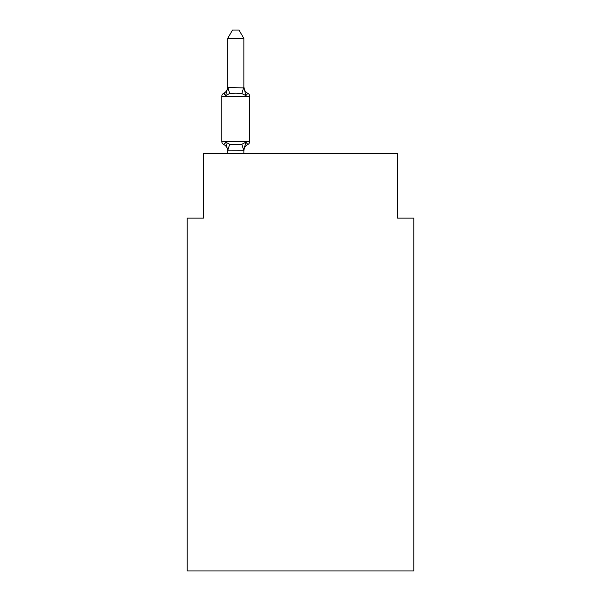 <?xml version="1.0" encoding="UTF-8"?>
<svg xmlns="http://www.w3.org/2000/svg" width="601" height="601" viewBox="0 0 601 601"><rect width="100%" height="100%" fill="white"/><g stroke="black" fill="none" stroke-linecap="round" stroke-linejoin="round"><path stroke-width="0.9" d="M413.796 570.95L413.796 218.118L397.607 218.118L397.607 153.383L203.393 153.383L203.393 218.118L187.204 218.118L187.204 570.95L413.796 570.95M227.666 150.881L227.666 150.881A7.122 7.122 0 0 0 223.662 144.473A3.238 3.238 0 0 1 221.844 141.566A3.238 3.238 0 0 0 223.662 144.473A3.238 3.238 0 0 1 221.844 141.566A3.238 3.238 0 0 0 223.662 144.473L225.645 142.197L223.662 144.473A3.238 3.238 0 0 1 221.844 141.566A3.238 3.238 0 0 0 223.662 144.473A3.238 3.238 0 0 1 221.844 141.566A3.238 3.238 0 0 0 223.662 144.473A3.238 3.238 0 0 1 221.844 141.566A3.238 3.238 0 0 0 223.662 144.473L225.645 142.197L223.662 144.473A3.238 3.238 0 0 1 221.844 141.566A3.238 3.238 0 0 0 223.662 144.473L225.645 142.197L223.662 144.473A3.238 3.238 0 0 1 221.844 141.566A3.238 3.238 0 0 0 223.662 144.473L225.645 142.197L223.662 144.473A3.238 3.238 0 0 1 221.844 141.566A3.238 3.238 0 0 0 223.662 144.473A3.238 3.238 0 0 1 221.844 141.566A3.238 3.238 0 0 0 223.662 144.473A3.238 3.238 0 0 1 221.844 141.566A3.238 3.238 0 0 0 223.662 144.473A3.238 3.238 0 0 1 221.844 141.566A3.238 3.238 0 0 0 223.662 144.473L225.645 142.197L223.662 144.473A3.238 3.238 0 0 1 221.844 141.566A3.238 3.238 0 0 0 223.662 144.473L225.645 142.197L223.662 144.473A3.238 3.238 0 0 1 221.844 141.566A3.238 3.238 0 0 0 223.662 144.473L225.645 142.197L223.662 144.473A3.238 3.238 0 0 1 221.844 141.566A3.238 3.238 0 0 0 223.662 144.473A3.238 3.238 0 0 1 221.844 141.566A3.238 3.238 0 0 0 223.662 144.473A3.238 3.238 0 0 1 221.844 141.566A3.238 3.238 0 0 0 223.662 144.473L225.645 142.197L223.662 144.473A3.238 3.238 0 0 1 221.844 141.566A3.238 3.238 0 0 0 223.662 144.473L225.645 142.197L223.662 144.473A3.238 3.238 0 0 1 221.844 141.566A3.238 3.238 0 0 0 223.662 144.473L225.645 142.197L223.662 144.473A3.238 3.238 0 0 1 221.844 141.566A3.238 3.238 0 0 0 223.662 144.473L225.645 142.197L223.662 144.473A3.238 3.238 0 0 1 221.844 141.566A3.238 3.238 0 0 0 223.662 144.473A3.238 3.238 0 0 1 221.844 141.566A3.238 3.238 0 0 0 223.662 144.473A3.238 3.238 0 0 1 221.844 141.566A3.238 3.238 0 0 0 223.662 144.473L225.645 142.197L223.662 144.473A3.238 3.238 0 0 1 221.844 141.566A3.238 3.238 0 0 0 223.662 144.473L225.645 142.197L223.662 144.473A3.238 3.238 0 0 1 221.844 141.566A3.238 3.238 0 0 0 223.662 144.473L225.645 142.197L223.662 144.473A3.238 3.238 0 0 1 221.844 141.566A3.238 3.238 0 0 0 223.662 144.473L225.645 142.197L223.662 144.473A3.238 3.238 0 0 1 221.844 141.566A3.238 3.238 0 0 0 223.662 144.473A3.238 3.238 0 0 1 221.844 141.566A3.238 3.238 0 0 0 223.662 144.473L225.645 142.197L223.662 144.473A3.238 3.238 0 0 1 221.844 141.566A3.238 3.238 0 0 0 223.662 144.473L225.645 142.197L223.662 144.473A3.238 3.238 0 0 1 221.844 141.566A3.238 3.238 0 0 0 223.662 144.473L225.645 142.197L223.662 144.473A3.238 3.238 0 0 1 221.844 141.566A3.238 3.238 0 0 0 223.662 144.473L225.645 142.197L223.662 144.473A3.238 3.238 0 0 1 221.844 141.566A3.238 3.238 0 0 0 223.662 144.473L225.645 142.197L223.662 144.473L225.645 142.197L223.662 144.473L225.645 142.197L223.662 144.473L225.645 142.197L223.662 144.473L225.645 142.197L223.662 144.473L225.645 142.197L223.662 144.473L225.645 142.197L229.687 144.278L235.757 144.601L241.835 144.278L245.877 142.197L247.86 144.473L246.936 144.03L247.86 144.473A3.238 3.238 0 0 0 249.678 141.566L249.678 96.243A3.238 3.238 0 0 0 247.86 93.335L245.877 95.612L247.86 93.335A3.238 3.238 0 0 1 249.678 96.243A3.238 3.238 0 0 0 247.86 93.335A3.238 3.238 0 0 1 249.678 96.243A3.238 3.238 0 0 0 247.86 93.335A3.238 3.238 0 0 1 249.678 96.243A3.238 3.238 0 0 0 247.86 93.335A3.238 3.238 0 0 1 249.678 96.243A3.238 3.238 0 0 0 247.86 93.335A3.238 3.238 0 0 1 249.678 96.243A3.238 3.238 0 0 0 247.86 93.335A3.238 3.238 0 0 1 249.678 96.243A3.238 3.238 0 0 0 247.86 93.335A3.238 3.238 0 0 1 249.678 96.243A3.238 3.238 0 0 0 247.86 93.335A3.238 3.238 0 0 1 249.678 96.243A3.238 3.238 0 0 0 247.86 93.335A3.238 3.238 0 0 1 249.678 96.243A3.238 3.238 0 0 0 247.86 93.335A3.238 3.238 0 0 1 249.678 96.243A3.238 3.238 0 0 0 247.86 93.335A3.238 3.238 0 0 1 249.678 96.243A3.238 3.238 0 0 0 247.86 93.335A3.238 3.238 0 0 1 249.678 96.243A3.238 3.238 0 0 0 247.86 93.335A3.238 3.238 0 0 1 249.678 96.243A3.238 3.238 0 0 0 247.86 93.335A3.238 3.238 0 0 1 249.678 96.243A3.238 3.238 0 0 0 247.86 93.335A3.238 3.238 0 0 1 249.678 96.243A3.238 3.238 0 0 0 247.86 93.335A3.238 3.238 0 0 1 249.678 96.243A3.238 3.238 0 0 0 247.86 93.335A3.238 3.238 0 0 1 249.678 96.243A3.238 3.238 0 0 0 247.86 93.335A3.238 3.238 0 0 1 249.678 96.243A3.238 3.238 0 0 0 247.86 93.335A3.238 3.238 0 0 1 249.678 96.243A3.238 3.238 0 0 0 247.86 93.335A3.238 3.238 0 0 1 249.678 96.243A3.238 3.238 0 0 0 247.86 93.335A3.238 3.238 0 0 1 249.678 96.243A3.238 3.238 0 0 0 247.86 93.335A3.238 3.238 0 0 1 249.678 96.243A3.238 3.238 0 0 0 247.86 93.335A3.238 3.238 0 0 1 249.678 96.243A3.238 3.238 0 0 0 247.86 93.335A3.238 3.238 0 0 1 249.678 96.243A3.238 3.238 0 0 0 247.86 93.335A3.238 3.238 0 0 1 249.678 96.243A3.238 3.238 0 0 0 247.86 93.335A3.238 3.238 0 0 1 249.678 96.243A3.238 3.238 0 0 0 247.86 93.335L245.877 95.612L247.86 93.335A3.238 3.238 0 0 1 249.678 96.243A3.238 3.238 0 0 0 247.86 93.335A3.238 3.238 0 0 1 249.678 96.243A3.238 3.238 0 0 0 247.86 93.335A3.238 3.238 0 0 1 249.678 96.243A3.238 3.238 0 0 0 247.86 93.335A3.238 3.238 0 0 1 249.678 96.243L221.844 96.243A3.238 3.238 0 0 1 223.662 93.335L224.586 93.779L223.662 93.335L224.586 93.779L223.662 93.335L224.586 93.779L223.662 93.335L224.586 93.779L223.662 93.335L224.586 93.779L223.662 93.335L224.586 93.779L223.662 93.335L224.586 93.779L223.662 93.335L224.586 93.779L223.662 93.335L224.586 93.779L223.662 93.335L224.586 93.779L223.662 93.335L224.586 93.779L223.662 93.335L224.586 93.779L223.662 93.335L224.586 93.779L223.662 93.335L225.645 95.612L223.662 93.335L224.586 93.779M227.666 38.464L232.527 30.05L238.995 30.05L243.856 38.464L227.666 38.464L227.666 87.596L243.856 87.889L243.856 86.935L245.877 95.612L247.86 93.335L245.877 95.612L247.86 93.335L245.877 95.612L247.86 93.335L245.877 95.612L247.86 93.335L245.877 95.612L247.86 93.335L245.877 95.612L247.86 93.335L245.877 95.612L247.86 93.335L245.877 95.612L247.86 93.335L245.877 95.612L247.86 93.335L245.877 95.612L247.86 93.335L245.877 95.612L247.86 93.335L245.877 95.612L247.86 93.335L245.877 95.612L247.86 93.335L245.877 95.612L247.86 93.335L245.877 95.612L247.86 93.335L245.877 95.612L241.835 93.531L235.757 93.208L229.687 93.531L225.645 95.612L223.662 93.335A7.122 7.122 0 0 0 227.666 86.935L229.687 93.531M244.615 146.111L243.856 149.919L245.877 142.197L247.86 144.473A7.122 7.122 0 0 0 243.856 150.881L244.615 146.111L243.721 150.258L227.666 150.212L225.645 142.197M243.856 87.596L243.856 38.464M225.645 95.612L223.662 93.335L225.645 95.612L223.662 93.335L225.645 95.612L223.662 93.335L225.645 95.612L223.662 93.335L225.645 95.612L223.662 93.335L225.645 95.612L223.662 93.335L225.645 95.612L223.662 93.335L225.645 95.612L223.662 93.335L225.645 95.612L223.662 93.335L225.645 95.612L223.662 93.335L225.645 95.612L223.662 93.335L225.645 95.612L223.662 93.335L225.645 95.612L223.662 93.335L225.645 95.612L223.662 93.335L225.645 95.612L227.666 87.761M249.678 141.566L221.844 141.566L221.844 96.243A3.238 3.238 0 0 1 223.662 93.335M243.856 153.383L243.856 150.212M227.666 153.383L227.666 150.212M243.856 86.935A7.122 7.122 0 0 0 247.86 93.335M229.687 144.278L227.802 150.258M241.835 144.278L243.721 150.258M243.721 87.558L241.835 93.531"/></g></svg>
